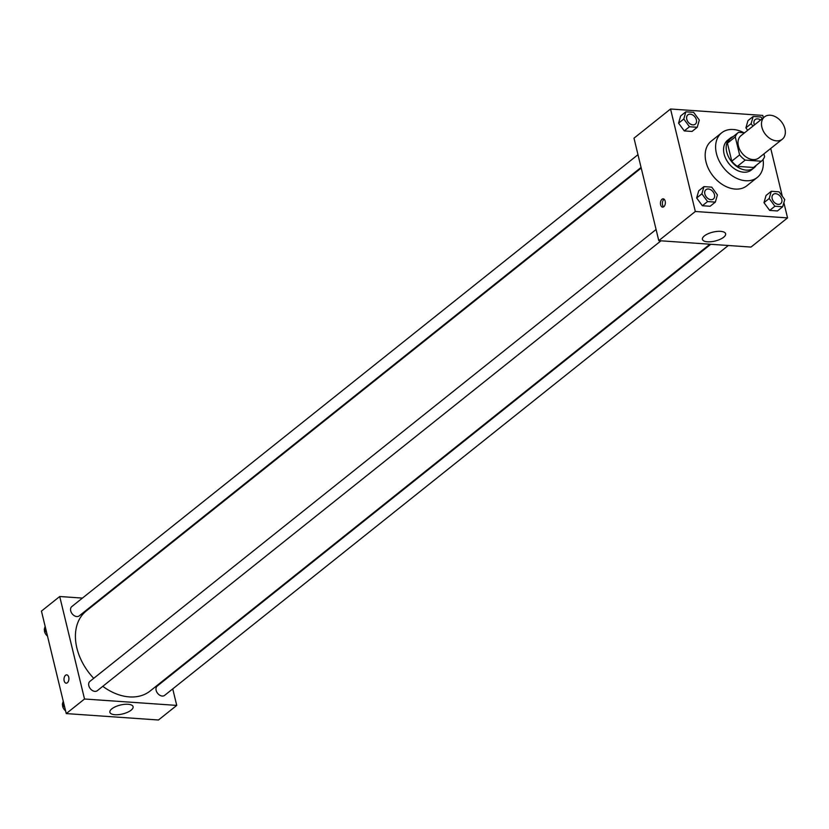 <?xml version="1.0" encoding="UTF-8"?>
<svg xmlns="http://www.w3.org/2000/svg" width="829" height="829" viewBox="0 0 829 829"><rect width="100%" height="100%" fill="white"/><g stroke="black" fill="none" stroke-linecap="round" stroke-linejoin="round"><path stroke-width="1.24" d="M761.892 127.241A14.28 10.166 -128.6 0 1 764.514 116.879A14.28 10.166 -128.6 0 1 781.364 121.697A14.28 10.166 -128.6 0 1 782.327 139.199A14.28 10.166 -128.6 0 1 770.659 138.93A14.28 10.166 -128.6 0 1 761.892 127.241M782.327 139.199L758.825 157.945A14.28 10.166 -128.6 0 1 747.167 157.676A14.28 10.166 -128.6 0 1 738.401 145.987A14.28 10.166 -128.6 0 1 741.022 135.635L764.514 116.879M753.634 167.406A18.425 13.129 -128.6 0 1 753.592 167.437A18.425 13.129 -128.6 0 1 753.54 167.479L737.364 166.36L745.198 160.101L761.374 161.23A18.425 13.129 -128.6 0 0 761.416 161.189A18.425 13.129 -128.6 0 0 764.587 156.64L763.923 153.883M744.597 132.775L738.484 132.35A18.425 13.129 -128.6 0 0 738.432 132.391A18.425 13.129 -128.6 0 0 735.261 136.93L739.613 154.909A18.425 13.129 -128.6 0 0 745.198 160.101M735.261 136.93L727.427 143.179A18.425 13.129 -128.6 0 1 730.598 138.64A18.425 13.129 -128.6 0 1 730.65 138.598L738.38 132.422M727.427 143.179L731.779 161.158L739.613 154.909M737.364 166.36A18.425 13.129 -128.6 0 1 731.779 161.158M733.261 136.516A19.036 13.565 51.4 0 0 730.214 138.163A19.036 13.565 51.4 0 0 731.499 161.5A19.036 13.565 51.4 0 0 753.965 167.914A19.036 13.565 51.4 0 0 756.245 165.313M753.965 167.914L751.354 169.997A19.036 13.565 -128.6 0 1 735.81 169.634A19.036 13.565 -128.6 0 1 724.111 154.049A19.036 13.565 -128.6 0 1 727.613 140.246L730.214 138.163M753.54 167.479L761.374 161.23M763.074 159.489A28.549 20.342 -128.6 0 1 757.291 177.437A28.549 20.342 -128.6 0 1 733.966 176.898A28.549 20.342 -128.6 0 1 716.432 153.52A28.549 20.342 -128.6 0 1 721.676 132.806A28.549 20.342 -128.6 0 1 743.882 132.723M757.291 177.437L746.856 185.769A28.549 20.342 -128.6 0 1 723.53 185.23A28.549 20.342 -128.6 0 1 705.987 161.852A28.549 20.342 -128.6 0 1 711.23 141.137L721.676 132.806M763.333 117.822L762.753 115.418L670.537 109.003L695.324 211.488L787.55 217.903L783.861 202.639M782.317 196.286L770.742 148.443M685.863 111.801L680.64 115.967L678.568 123.169L684.257 130.909L692.018 131.448L697.241 127.283L699.313 120.081L693.624 112.34L685.863 111.801L683.79 119.003L689.479 126.744L697.241 127.283M762.203 118.723L760.949 117.024L753.188 116.474L747.965 120.651L745.893 127.853L747.696 130.308L745.893 127.853L751.105 123.687L752.908 126.132M771.281 191.292L766.058 195.457L763.986 202.659L769.675 210.411L777.447 210.949L782.659 206.784L784.742 199.571L779.053 191.831L771.281 191.292L769.208 198.494L774.897 206.234L782.659 206.784M703.956 186.608L698.743 190.784L696.661 197.986L702.36 205.727L710.121 206.266L715.344 202.1L717.417 194.898L711.728 187.157L703.956 186.608L701.883 193.82L707.572 201.561L715.344 202.1M670.537 109.003L633.988 138.174L658.786 240.659L751.001 247.073L787.55 217.903M720.577 231.353A11.938 4.591 -13.6 0 1 725.634 233.768A11.938 4.591 -13.6 0 1 715.106 241.032A11.938 4.591 -13.6 0 1 702.432 239.384A11.938 4.591 -13.6 0 1 708.111 233.737A11.938 4.591 -13.6 0 1 720.577 231.353M658.786 240.659L695.324 211.488M661.998 199.25A4.166 2.446 94 0 1 663.19 198.825A4.166 2.446 94 0 1 665.345 203.146A4.166 2.446 94 0 1 662.609 207.136A4.166 2.446 94 0 1 660.464 203.83A4.166 2.446 94 0 1 661.998 199.25M664.133 199.24A4.166 2.446 -86 0 0 663.936 199.374A4.166 2.446 -86 0 0 662.392 203.126A4.166 2.446 -86 0 0 663.604 206.867M93.729 678.329A51.201 36.476 -128.6 0 1 76.879 648.081A51.201 36.476 -128.6 0 1 86.289 610.942L641.211 168.038M709.935 244.213L150.173 690.982A51.201 36.476 -128.6 0 1 102.775 686.329M656.081 229.498L89.905 681.376A5.948 4.238 51.4 0 0 90.309 688.671A5.948 4.238 51.4 0 0 97.325 690.681L660.982 240.814M641.066 167.437L79.232 615.864A5.948 4.238 -128.6 0 1 74.372 615.75A5.948 4.238 -128.6 0 1 70.714 610.88A5.948 4.238 -128.6 0 1 71.812 606.569L637.988 154.681M728.308 245.498L164.65 695.355A5.948 4.238 -128.6 0 1 159.79 695.241A5.948 4.238 -128.6 0 1 156.142 690.37A5.948 4.238 -128.6 0 1 157.23 686.06L710.764 244.275M59.719 596.507L84.517 699.002L176.743 705.406L158.463 719.997L66.247 713.582L41.45 611.097L59.719 596.507L82.423 598.092M99.967 599.315L100.786 599.367M176.743 705.406L172.743 688.899M169.655 676.143L169.51 675.542M111.853 708.826A11.938 4.591 -13.6 0 1 124.391 704.349A11.938 4.591 -13.6 0 1 133.096 706.691A11.938 4.591 -13.6 0 1 122.568 713.956A11.938 4.591 -13.6 0 1 109.894 712.298A11.938 4.591 -13.6 0 1 111.853 708.826M66.247 713.582L84.517 699.002M66.745 674.868A4.166 2.446 -86 0 0 64.165 680.847A4.166 2.446 94 0 1 66.734 674.868A4.166 2.446 94 0 1 68.89 679.2A4.166 2.446 94 0 1 66.165 683.179A4.166 2.446 94 0 1 64.165 680.847A4.166 2.446 -86 0 0 66.165 683.179M63.242 701.179L62.362 704.236L64.776 707.531M62.362 704.236L63.719 703.158M65.584 710.867A5.948 4.238 -128.6 0 1 62.714 706.526A5.948 4.238 -128.6 0 1 62.579 704.536M45.139 626.361L44.258 629.429L46.683 632.714M44.258 629.429L45.626 628.341M47.491 636.061A5.948 4.238 -128.6 0 1 44.611 631.708A5.948 4.238 -128.6 0 1 44.486 629.719M713.386 198.991L713.365 199.001A5.948 4.238 -128.6 0 1 713.365 199.001A5.948 4.238 -128.6 0 1 708.505 198.887A5.948 4.238 -128.6 0 1 704.847 194.017A5.948 4.238 -128.6 0 1 705.935 189.706A5.948 4.238 -128.6 0 1 705.945 189.696A5.948 4.238 -128.6 0 1 712.981 191.696A5.948 4.238 -128.6 0 1 713.386 198.991A5.948 4.238 -128.6 0 1 708.526 198.877A5.948 4.238 -128.6 0 1 704.868 194.007A5.948 4.238 -128.6 0 1 705.966 189.686L705.966 189.686M698.743 190.784L696.661 197.986L701.883 193.82M696.661 197.986L702.36 205.727L707.572 201.561M702.36 205.727L710.121 206.266M772.172 198.701A5.948 4.238 -128.6 0 1 773.26 194.39A5.948 4.238 -128.6 0 1 773.27 194.38L773.281 194.369A5.948 4.238 -128.6 0 1 780.307 196.38A5.948 4.238 -128.6 0 1 780.7 203.665A5.948 4.238 -128.6 0 1 780.68 203.685A5.948 4.238 -128.6 0 1 775.82 203.571A5.948 4.238 -128.6 0 1 772.172 198.701M766.058 195.457L763.986 202.659L769.208 198.494M763.986 202.659L769.675 210.411L774.897 206.234M769.675 210.411L777.447 210.949M780.68 203.685L780.7 203.665A5.948 4.238 -128.6 0 1 775.851 203.561A5.948 4.238 -128.6 0 1 772.193 198.691A5.948 4.238 -128.6 0 1 773.281 194.369M686.744 119.21A5.948 4.238 -128.6 0 1 687.842 114.889A5.948 4.238 -128.6 0 1 687.852 114.879A5.948 4.238 -128.6 0 1 694.889 116.879A5.948 4.238 -128.6 0 1 695.282 124.174A5.948 4.238 -128.6 0 1 695.262 124.195A5.948 4.238 -128.6 0 1 690.402 124.081A5.948 4.238 -128.6 0 1 686.744 119.21M680.64 115.967L678.568 123.169L683.79 119.003M678.568 123.169L684.257 130.909L689.479 126.744M684.257 130.909L692.018 131.448M695.262 124.195L695.282 124.174A5.948 4.238 -128.6 0 1 690.422 124.06A5.948 4.238 -128.6 0 1 686.764 119.189A5.948 4.238 -128.6 0 1 687.863 114.879L687.863 114.879M753.188 116.474L751.105 123.687M754.411 124.941A5.948 4.238 -128.6 0 1 754.069 123.884A5.948 4.238 -128.6 0 1 755.167 119.573A5.948 4.238 -128.6 0 1 755.178 119.563L755.188 119.552A5.948 4.238 -128.6 0 1 760.576 120.018M747.965 120.651L745.893 127.853M754.431 124.92A5.948 4.238 -128.6 0 1 754.089 123.873A5.948 4.238 -128.6 0 1 755.188 119.552M753.592 167.437L761.416 161.189M730.598 138.64L738.432 132.391"/></g></svg>
